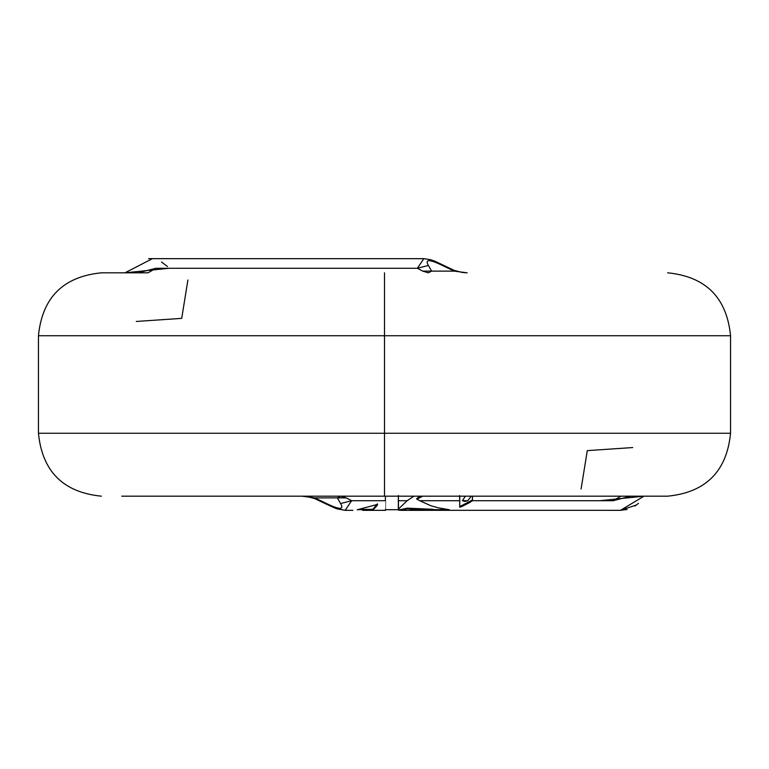 <?xml version="1.0" encoding="UTF-8"?>
<svg xmlns="http://www.w3.org/2000/svg" width="769" height="769" viewBox="0 0 769 769"><rect width="100%" height="100%" fill="white"/><g stroke="black" fill="none" stroke-linecap="round" stroke-linejoin="round"><path stroke-width="1.15" d="M472.329 500.706L472.464 499.965L459.574 506.694L472.464 499.965L472.483 496.178L472.329 500.706L613.143 500.706L620.977 496.178L613.143 500.706L472.329 500.706L469.821 502.484L472.329 500.706M459.766 507.252L469.821 502.484L462.131 506.386L459.766 507.252L459.766 506.233L459.766 507.252M459.766 496.178L459.766 506.233L459.622 495.572M467.754 500.706L462.4 500.706L467.754 500.706L471.301 496.178L467.754 500.706L464.937 501.446L462.4 500.706L465.36 496.178M138.141 272.822L155.857 268.285L417.365 268.285L428.4 265.449C424.651 259.115 429.313 259.115 442.386 265.449L443.521 265.257L442.386 265.449L454.277 271.13L442.386 265.449C429.313 259.115 424.651 259.115 428.4 265.449L417.365 268.285L422.748 271.13L431.611 271.13L428.4 265.449L431.611 271.13L422.748 271.13L428.343 272.822L431.611 271.13L454.277 271.13L467.187 272.822L454.277 271.13L431.611 271.13L428.343 272.822L422.748 271.13L417.365 268.285L423.815 258.663L148.561 258.663M167.469 266.497L161.5 262.008M169.103 268.285L124.963 272.822L152.012 258.884M417.365 268.285L155.857 268.285L148.023 272.822L155.857 268.285M187.915 280.012L181.705 318.366L136.296 321.452M148.023 272.822L101.364 272.822C63.212 276.609 42.247 297.584 38.45 335.736L38.45 433.264C42.247 471.416 63.212 492.391 101.364 496.178M384.5 335.736L730.55 335.736L38.45 335.736L384.5 335.736L384.5 272.822L384.5 335.736L38.45 335.736L730.55 335.736L384.5 335.736L384.5 433.264L730.55 433.264L38.45 433.264L384.5 433.264L384.5 335.736M398.419 509.059L407.157 500.706L398.429 500.706L398.429 509.059L398.429 500.706L407.157 500.706L398.419 509.059M340.6 503.551L351.635 500.706L346.252 497.87L337.389 497.87L340.6 503.551L337.389 497.87L346.252 497.87L340.657 496.178L337.389 497.87L314.723 497.87L326.614 503.551C339.687 509.885 344.349 509.885 340.6 503.551C344.349 509.885 339.687 509.885 326.614 503.551L314.723 497.87L301.813 496.178L314.723 497.87L337.389 497.87L340.657 496.178L346.252 497.87L351.635 500.706L340.6 503.551M301.9 496.178L306.629 496.495L314.771 498.61L325.479 503.743L326.614 503.551L325.479 503.743L335.803 508.444L345.166 510.318L351.635 500.706L345.175 510.318L352.846 510.337M337.245 508.924L335.88 508.222M357.191 509.751L372.907 509.309L377.387 503.868L376.906 505.81L377.646 504.358L357.729 509.626M372.984 509.934L376.906 505.81L372.984 509.934L367.073 510.212M385.413 500.706C385.413 513.605 385.413 513.605 385.423 500.706L351.635 500.706L385.423 500.706L385.404 496.178M345.973 510.289L347.473 510.328M638.491 503.33L634.877 506.108M627.023 509.511L620.439 510.337L636.549 504.945M581.085 488.988L587.295 450.634L632.704 447.548M416.625 498.687L419.912 496.178M398.304 508.453L398.352 495.553M400.091 509.693L407.387 508.155L425.632 509.684M438.215 509.664L446.645 509.386L438.215 509.664M413.972 496.178L407.157 500.706L413.972 496.178M398.419 496.072L398.429 500.706M372.907 509.309L358.354 509.472M385.461 509.27L385.413 510.28M638.357 496.178L121.733 496.178L384.5 496.178L384.5 433.264L38.45 433.264L730.55 433.264L384.5 433.264L384.5 496.178L667.636 496.178C705.788 492.391 726.753 471.416 730.55 433.264L730.55 335.736C726.753 297.584 705.788 276.609 667.636 272.822M416.654 498.668L416.885 499.187L422.758 496.178L416.875 499.187L419.787 500.706L416.885 499.187M440.368 510.337L433.197 509.934L433.255 509.318L433.197 509.934L431.813 510.049L418 510.107L407.551 508.761L407.387 508.155L407.551 508.761L401.005 510.337L398.419 510.097L398.486 509.472L398.419 510.097L407.551 508.761L423.546 510.328L620.439 510.337L644.038 496.178L599.897 500.706M433.255 509.318L407.387 508.155L400.928 509.732M441.762 510.318L449.307 509.712L438.013 507.78L430.457 505.589L419.787 500.706L459.766 500.706L419.787 500.706L430.457 505.589L438.013 507.78L449.307 509.712L441.762 510.318M630.868 496.178L613.143 500.706M467.1 272.822L462.371 272.505L454.229 270.39L435.091 261.277L430.4 259.662L423.815 258.663M337.005 508.847L345.166 510.337M385.413 510.337L362.612 510.337M385.394 509.703L400.832 509.703M425.151 509.703L438.734 509.674M398.419 496.188L398.438 495.563M424.603 510.337L401.014 510.337"/></g></svg>
